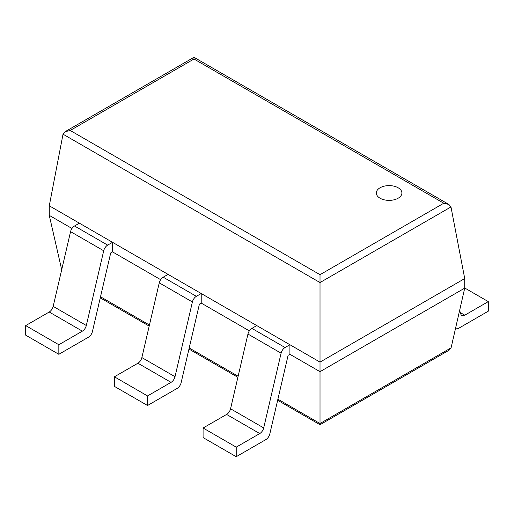 <?xml version="1.0" encoding="UTF-8"?>
<svg xmlns="http://www.w3.org/2000/svg" width="514" height="514" viewBox="0 0 514 514"><rect width="100%" height="100%" fill="white"/><g stroke="black" fill="none" stroke-linecap="round" stroke-linejoin="round"><path stroke-width="0.77" d="M450.971 206.956L464.727 278.562L464.727 288.129L451.086 347.837L449.03 350.246L320.016 424.731L320.016 274.688L70.219 130.472L65.105 131.693L63.029 134.186L320.016 282.559L450.971 206.956L448.895 204.463L443.781 203.236L320.016 274.688M464.727 278.562L320.016 362.107L49.273 205.793L49.273 215.36L61.699 269.741M464.727 288.129L320.016 371.673L289.909 354.294L288.103 355.335L269.805 433.957A5.86 3.38 120 0 1 265.854 439.605L236.228 456.708L236.228 447.141L259.75 433.565A5.86 3.38 120 0 0 263.701 427.911L281.094 353.182A5.86 3.38 -60 0 1 285.045 347.528L289.909 344.727L289.909 354.294M49.273 215.36L71.973 228.467M112.527 251.879L112.527 242.312L79.381 223.179L74.524 225.987A5.86 3.38 -60 0 0 70.566 231.634L53.18 306.37A5.86 3.38 120 0 1 49.222 312.017L25.7 325.593L25.7 335.167L58.84 354.3L88.466 337.197A5.86 3.38 120 0 0 92.424 331.543L110.716 252.927L112.527 251.879L160.664 279.674M201.218 303.087L201.218 293.52L168.072 274.386L163.214 277.187A5.86 3.38 -60 0 0 159.256 282.841L141.87 357.571A5.86 3.38 120 0 1 137.913 363.225L114.391 376.801L114.391 386.367L147.537 405.507L177.157 388.404A5.86 3.38 120 0 0 181.114 382.75L199.406 304.127L201.218 303.087L249.354 330.881M49.273 205.793L63.029 134.186M448.895 204.463L193.984 57.292L193.984 59.02L443.781 203.236M380.058 198.218A12.792 7.382 0 0 0 394 199.817A12.792 7.382 0 0 0 401.897 193.001A12.792 7.382 0 0 0 389.104 185.612A12.792 7.382 0 0 0 376.312 193.001A12.792 7.382 0 0 0 380.058 198.218M464.727 288.001L488.3 301.609L464.778 315.191A5.86 3.38 -60 0 1 461.848 315.48A5.86 3.38 -60 0 1 460.82 314.105L459.638 310.392M488.3 301.609L488.3 311.176L458.674 328.279A5.86 3.38 -60 0 1 455.745 328.568A5.86 3.38 -60 0 1 455.52 328.42M289.909 344.727L256.769 325.587L251.905 328.395A5.86 3.38 -60 0 0 247.947 334.049L230.561 408.778A5.86 3.38 120 0 1 226.603 414.432L203.081 428.008L236.228 447.141M236.228 456.708L203.081 437.575L203.081 428.008M137.913 363.225L171.053 382.358L147.537 395.934L114.391 376.801M201.218 293.52L196.354 296.327A5.86 3.38 -60 0 0 192.397 301.975L175.011 376.711A5.86 3.38 120 0 1 171.053 382.358M147.537 405.507L147.537 395.934M49.222 312.017L82.362 331.151L58.84 344.733L25.7 325.593M112.527 242.312L107.664 245.12A5.86 3.38 -60 0 0 103.706 250.768L86.32 325.503A5.86 3.38 120 0 1 82.362 331.151M58.84 354.3L58.84 344.733M451.086 347.837L320.016 423.51L277.894 399.192M100.513 296.777L149.439 325.028M189.203 347.984L238.136 376.235M193.984 59.02L70.219 130.472M460.358 312.634L464.778 315.191M226.603 414.432L259.75 433.565M230.561 408.778L263.701 427.911M247.947 334.049L281.094 353.182M251.905 328.395L285.045 347.528M141.87 357.571L175.011 376.711M159.256 282.841L192.397 301.975M163.214 277.187L196.354 296.327M53.18 306.37L86.32 325.503M70.566 231.634L103.706 250.768M74.524 225.987L107.664 245.12M100.262 297.857L149.188 326.101M188.953 349.057L237.886 377.308M277.65 400.265L320.016 424.731M193.984 57.292L65.105 131.693"/></g></svg>
